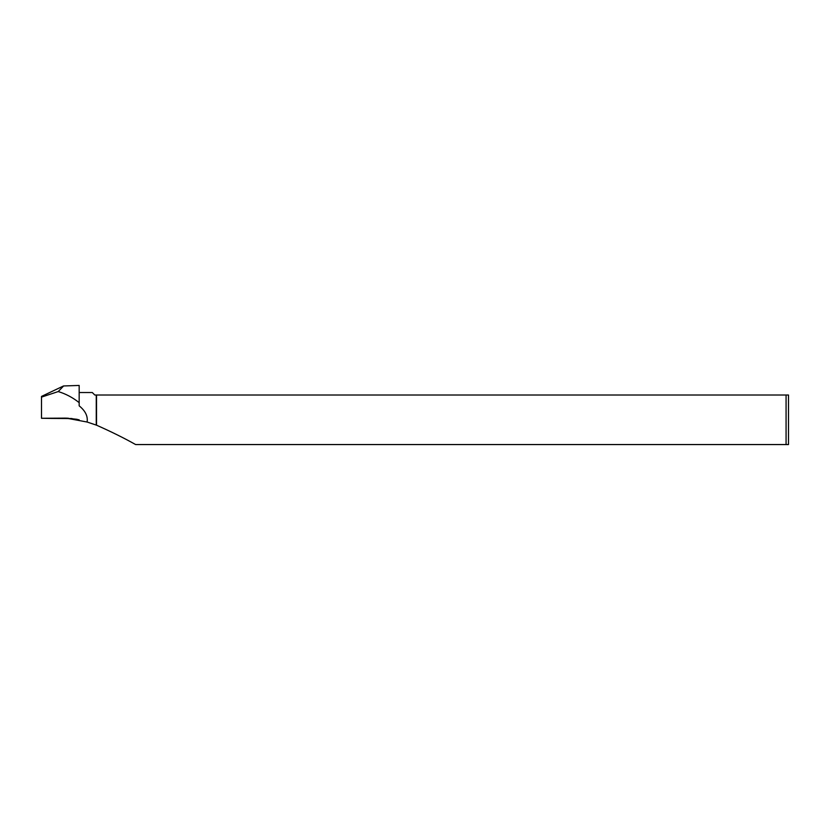 <?xml version="1.0" encoding="UTF-8"?>
<svg xmlns="http://www.w3.org/2000/svg" width="830" height="830" viewBox="0 0 830 830"><rect width="100%" height="100%" fill="white"/><g stroke="black" fill="none" stroke-linecap="round" stroke-linejoin="round"><path stroke-width="1.25" d="M67.448 418.486L79.099 419.762L67.448 418.486M77.221 419.347L69.73 418.507L77.221 419.326M68.05 418.496L69.264 418.507M58.224 391.563L63.62 385.96L79.172 385.442L79.172 402.654C72.77 397.56 65.788 393.856 58.224 391.563L41.5 397.114L41.5 396.418L63.599 385.929M96.519 425.178L96.519 395.007L786.072 395.007L786.072 444.558L135.632 444.558C124.344 438.188 111.303 431.735 96.519 425.178L87.098 422.024L66.296 418.133L41.5 418.268L41.5 397.114M52.57 418.445L41.5 418.268M72.065 418.538L52.508 418.434M87.098 422.024C88.011 416.245 85.366 410.85 79.172 405.849L79.172 402.654M96.259 425.033L96.259 395.007L94.776 395.007L92.296 392.528L79.172 392.528M786.072 395.007L788.5 395.007L788.5 444.558L786.072 444.558M68.413 418.227L64.169 418.113"/></g></svg>
